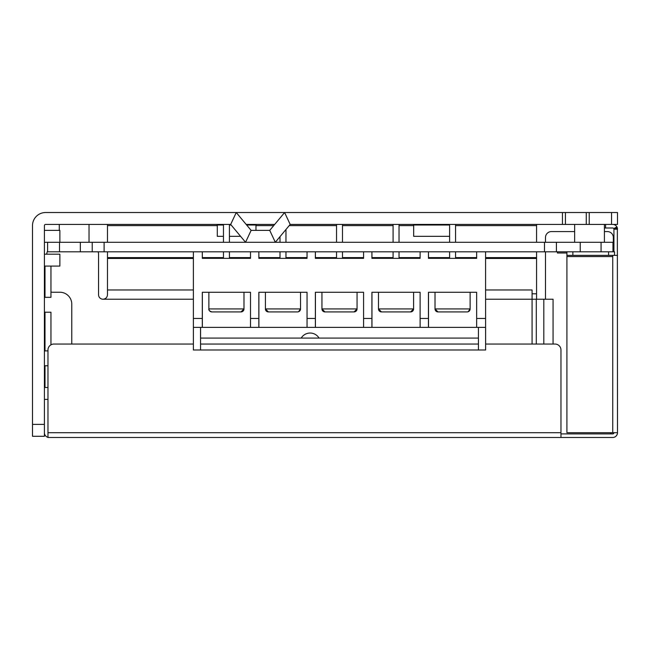 <?xml version="1.0" encoding="UTF-8"?>
<svg xmlns="http://www.w3.org/2000/svg" width="650" height="650" viewBox="0 0 650 650"><rect width="100%" height="100%" fill="white"/><g stroke="black" fill="none" stroke-linecap="round" stroke-linejoin="round"><path stroke-width="0.97" d="M611.553 212.526L617.5 212.526L617.5 224.429L586.259 224.429L586.259 212.526L611.553 212.526L611.553 224.429M586.259 224.429L562.453 224.429L562.453 212.526L586.259 212.526M562.453 212.526L45.589 212.526A13.089 13.089 0 0 0 32.5 225.615L32.5 436.288L44.403 436.288L44.403 225.615A1.186 1.186 0 0 1 45.589 224.429L230.677 224.429L245.554 242.279L251.127 230.376L269.734 230.376L284.611 212.526L290.184 224.429L562.453 224.429M274.69 224.429L246.163 224.429M223.47 242.279L223.47 225.022L217.287 225.022L217.287 236.324L223.47 236.324M229.426 236.324L240.589 236.324M449.613 242.279L449.613 225.022L413.676 225.022L413.676 236.324L449.613 236.324M455.569 225.615L536.567 225.615L536.567 224.429M107.486 242.279L107.486 224.429M50.952 344.841L50.952 312.203L44.996 312.203L44.403 311.61M44.996 266.086L44.996 297.326L50.952 297.326L50.952 266.086M44.403 230.376L59.873 230.376L59.873 242.279M604.411 231.571L607.384 231.571A5.947 5.947 0 0 1 613.332 237.518L613.332 251.802L613.332 242.279L44.403 242.279M44.403 254.182L59.873 254.182L59.873 266.086L44.403 266.086M230.677 224.429L236.251 212.526L251.127 230.376M269.734 230.376L275.308 242.279L290.184 224.429M565.427 224.429L565.427 212.526M536.567 225.615L536.567 242.279M536.567 251.802L536.567 293.8L532.082 293.8L532.082 299.227L545.488 299.227L545.488 251.802M193.375 299.227L103.025 299.227C105.731 298.967 107.218 297.481 107.486 294.759L107.486 251.802M103.025 299.227A4.461 4.461 0 0 1 98.556 294.759L98.556 254.158A5.947 5.947 0 0 0 98.069 251.802M71.776 344.045L71.776 304.143A11.903 11.903 0 0 0 59.873 292.24L52.731 292.24A5.947 5.947 0 0 1 50.952 291.972M46.784 254.182L46.784 254.158A5.947 5.947 0 0 1 47.613 251.127M319.053 338.089A10.416 10.416 0 0 0 301.194 338.089M485.631 289.965L532.082 289.965L532.082 293.8M536.567 299.227L536.567 293.8M609.976 433.907A5.947 5.947 0 0 0 611.634 432.713M553.069 344.045L553.069 299.227L545.488 299.227M545.488 242.279L545.488 237.518A5.947 5.947 0 0 1 551.444 231.571L574.649 231.571M566.914 252.988L557.391 252.988L557.391 251.802M193.383 344.045L53.926 344.045A5.947 5.947 0 0 0 47.97 349.993L47.97 437.474L560.966 437.474L560.966 433.907L612.739 433.907L613.933 432.713A1.186 1.186 0 0 1 612.739 433.907L613.933 432.713L617.5 432.713L617.346 227.996A4.761 4.761 0 0 1 617.5 229.19L613.933 229.19L613.933 251.802M617.5 255.369L566.914 255.369L566.914 432.713L617.5 432.713A4.761 4.761 0 0 1 612.739 437.474L560.966 437.474L560.966 349.993A5.947 5.947 0 0 0 555.011 344.045L485.631 344.045L485.623 341.071L485.623 344.045M613.706 433.412L613.933 432.721M613.332 237.518L613.933 237.518M612.739 224.429A4.761 4.761 0 0 1 617.346 227.996L613.892 228.889A1.186 1.186 0 0 1 613.933 229.19M616.102 436.085L617.134 434.549M613.803 433.241L612.739 433.907M612.771 437.474L613.567 437.401M614.949 436.938L615.615 436.507M47.97 437.328A4.761 4.761 0 0 1 44.403 432.713M44.403 387.489L47.97 387.489M612.739 432.713L612.739 255.369M608.571 255.369L608.571 251.802L614.526 251.802L614.526 255.369M566.914 255.369L566.914 251.802L566.914 255.369M604.411 227.996L612.739 227.996A1.186 1.186 0 0 1 613.892 228.889M612.966 242.279L612.966 251.802L47.613 251.802L47.613 242.279L47.613 251.802M92.219 251.802L92.219 242.279L92.219 251.802M556.416 242.279L556.416 251.802L556.408 242.279M250.51 251.802L250.51 258.351L202.304 258.351L202.304 251.802L202.353 258.351M307.044 251.802L307.044 258.351L258.838 258.351L258.838 251.802L258.895 258.351M363.577 251.802L363.577 258.351L315.372 258.351L315.372 251.802L315.429 258.351M420.111 251.802L420.111 258.351L371.914 258.351L371.914 251.802L371.963 258.351M476.653 251.802L476.653 258.351L428.448 258.351L428.448 251.802L428.504 258.351M467.813 311.829L467.155 311.911A2.974 2.974 -90 0 0 470.129 308.929L470.129 292.273L476.653 292.273L476.653 327.381L485.615 327.381L485.615 349.993L485.574 251.802L485.599 349.993L478.441 349.993L478.449 338.089L478.441 349.993L193.383 349.993L193.383 327.381L250.551 327.381M200.574 327.381L200.574 338.089L200.558 327.381M200.558 349.993L200.541 327.381L200.525 338.089L478.433 338.089L478.449 327.381M476.702 327.381L420.119 327.381L420.111 292.273L371.914 292.273L371.914 327.381L420.16 327.381M193.375 251.802L193.375 318.451L202.304 318.451L202.304 292.273L250.51 292.273L250.51 327.381L307.092 327.381M250.51 318.451L258.838 318.451L258.838 292.273L307.044 292.273L307.044 327.381L363.626 327.381M307.044 318.451L315.372 318.451L315.372 292.273L363.577 292.273L363.586 327.381L371.914 327.381M467.155 311.911L437.994 311.911A2.974 2.974 90 0 1 435.021 308.929L435.021 292.273L428.496 292.273L428.496 327.381M420.111 318.451L428.448 318.451L428.448 292.273L476.653 292.273M428.448 318.451L428.448 327.381M455.569 225.022A2.974 2.974 -90 0 0 455.504 224.429A2.974 2.974 90 0 1 455.561 225.022L455.569 242.279L455.561 225.022M455.569 258.351L455.569 251.802L455.561 258.351M449.613 225.022A2.974 2.974 90 0 1 449.67 224.429M449.613 258.351L449.613 251.802M485.582 327.381L485.615 349.993M485.599 341.071L485.591 338.089L485.599 341.071M485.623 341.071L485.623 338.089L485.623 341.071M193.383 327.381L193.375 318.451M202.304 318.451L202.304 327.381M258.838 318.451L258.846 327.381M315.372 318.451L315.38 327.381M250.51 292.273L243.986 292.273L243.986 308.929L241.012 311.911A2.974 2.974 -90 0 0 243.986 308.929L208.877 308.929C208.504 310.066 209.495 311.058 211.851 311.911L241.012 311.911L211.851 311.911A2.974 2.974 90 0 1 208.877 308.929L208.877 292.273L202.353 292.273L202.353 327.381M298.212 311.829L297.546 311.911A2.974 2.974 -90 0 0 300.519 308.929L265.411 308.929L268.385 311.911L297.546 311.911L268.385 311.911A2.974 2.974 90 0 1 265.411 308.929L265.411 292.273L258.887 292.273L258.887 327.381M307.044 292.273L300.519 292.273L300.519 308.929L298.529 311.74M354.079 311.911A2.974 2.974 -90 0 0 357.061 308.929L354.079 311.911L324.919 311.911A2.974 2.974 90 0 1 321.945 308.929L321.945 292.273L315.421 292.273L315.421 327.381M363.577 292.273L357.061 292.273L357.061 308.929L321.945 308.929L324.919 311.911M420.111 292.273L413.595 292.273L413.595 308.929L410.621 311.911A2.974 2.974 -90 0 0 413.595 308.929L378.479 308.929L381.461 311.911L410.621 311.911L381.461 311.911A2.974 2.974 90 0 1 378.479 308.929L378.479 292.273L371.954 292.273L371.954 327.381M437.994 311.911L435.021 308.929L470.129 308.929L468.138 311.74M229.418 225.022L229.418 242.279L229.426 225.022A2.974 2.974 -90 0 0 229.361 224.429A2.974 2.974 90 0 1 229.418 225.022L231.172 225.022M229.426 258.351L229.426 251.802L229.418 258.351M223.47 225.022A2.974 2.974 90 0 1 223.527 224.429M223.47 258.351L223.47 251.802M285.959 258.351L285.959 251.802L285.951 258.351M285.959 242.279L285.959 229.499L285.951 242.279M280.004 258.351L280.004 251.802M280.004 242.279L280.004 236.641M342.493 225.022A2.974 2.974 -90 0 0 342.436 224.429A2.974 2.974 90 0 1 342.493 225.022L342.493 242.279L342.493 225.022M342.493 258.351L342.493 251.802L342.493 258.351M336.537 242.279L336.537 225.022A2.974 2.974 90 0 1 336.602 224.429M336.537 258.351L336.537 251.802M399.027 225.022A2.974 2.974 -90 0 0 398.97 224.429A2.974 2.974 90 0 1 399.027 225.022L399.027 242.279L399.027 225.022M399.027 258.351L399.027 251.802L399.027 258.351M393.079 242.279L393.079 225.022A2.974 2.974 90 0 1 393.136 224.429M393.079 258.351L393.079 251.802M246.667 225.022L255.97 225.022L256.563 224.429M47.97 350.886L44.996 350.886L44.996 312.203M44.996 387.489L44.996 365.763L44.403 365.17M44.403 424.385L32.5 424.385M589.233 224.429L589.233 212.526M107.486 225.615L217.287 225.615M255.97 225.615L273.699 225.615M289.193 225.615L336.537 225.615M342.493 225.615L393.079 225.615M399.027 225.615L413.676 225.615M107.486 257.603L193.375 257.603M202.353 257.603L223.47 257.603M229.426 257.603L250.51 257.603M258.895 257.603L280.004 257.603M285.959 257.603L307.044 257.603M315.429 257.603L336.537 257.603M342.493 257.603L363.577 257.603M371.963 257.603L393.079 257.603M399.027 257.603L420.111 257.603M428.504 257.603L449.613 257.603M455.569 257.603L476.653 257.603M485.631 257.603L536.567 257.603M193.375 289.965L107.486 289.965M532.082 344.045L532.082 299.227L485.631 299.227M536.291 299.227L536.291 344.045M107.486 258.448L193.375 258.448M485.631 258.448L536.567 258.448M543.806 299.227L543.806 344.045M47.97 432.713L560.966 432.713M44.403 399.392L47.97 399.392M612.739 256.563L566.914 256.563M572.869 255.369L572.869 251.802M605.597 227.996L605.597 224.429M616.891 226.858L613.779 228.605M59.507 251.802L59.507 242.279M80.34 251.802L80.34 242.279M601.063 251.802L601.063 242.279M580.231 251.802L580.231 242.279M544.497 251.802L544.497 242.279M104.114 251.802L104.114 242.279M476.653 318.451L485.574 318.451M363.577 318.451L371.914 318.451M200.517 344.045L478.433 344.045M217.287 225.022L216.686 224.429M255.97 230.376L255.97 225.022M413.676 225.022L413.075 224.429M44.996 350.886L44.403 351.479M44.996 297.326L44.403 297.919M47.97 365.763L44.996 365.763M604.411 224.429L604.411 242.279M574.649 224.429L574.649 242.279M89.034 224.429L89.034 242.279M59.28 224.429L59.28 230.376M613.332 242.279L613.332 251.802"/></g></svg>
